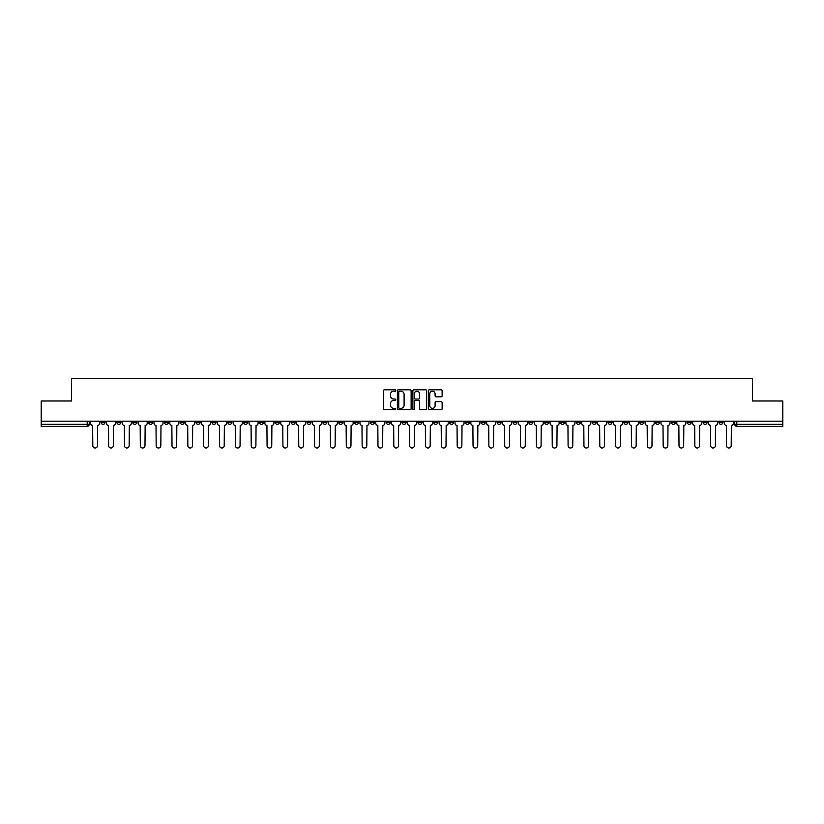 <?xml version="1.0" encoding="UTF-8"?>
<svg xmlns="http://www.w3.org/2000/svg" width="824" height="824" viewBox="0 0 824 824"><rect width="100%" height="100%" fill="white"/><g stroke="black" fill="none" stroke-linecap="round" stroke-linejoin="round"><path stroke-width="1.24" d="M395.747 390.494A0.7 0.7 0 0 0 395.057 389.793L384.458 389.793A0.999 0.999 0 0 0 383.469 390.792L383.469 408.735A0.999 0.999 0 0 0 384.458 409.734L395.057 409.734A0.7 0.7 0 0 0 395.747 409.034A0.7 0.7 0 0 0 395.057 408.333L393.687 408.333A3.193 3.193 0 0 1 390.494 405.14L390.494 403.647A3.193 3.193 0 0 1 393.687 400.464L395.057 400.464A0.7 0.7 0 0 0 395.747 399.764A0.7 0.7 0 0 0 395.057 399.063L393.687 399.063A3.193 3.193 0 0 1 390.494 395.87L390.494 394.377A3.193 3.193 0 0 1 393.687 391.184L395.057 391.184A0.7 0.7 0 0 0 395.747 390.494M623.861 421.188L623.861 422.31L627.919 422.31A2.029 2.029 0 0 1 625.89 424.339A2.029 2.029 0 0 1 623.861 422.31L623.861 421.188M528.792 421.188L528.792 422.31L532.86 422.31A2.029 2.029 0 0 1 530.831 424.339A2.029 2.029 0 0 1 528.792 422.31L528.792 421.188M512.95 421.188L512.95 422.31L517.019 422.31A2.029 2.029 0 0 1 514.979 424.339A2.029 2.029 0 0 1 512.95 422.31L512.95 421.188M417.892 421.188L417.892 422.31L421.95 422.31A2.029 2.029 0 0 1 419.921 424.339A2.029 2.029 0 0 1 417.892 422.31L417.892 421.188M402.05 421.188L402.05 422.31L406.108 422.31A2.029 2.029 0 0 1 404.079 424.339A2.029 2.029 0 0 1 402.05 422.31L402.05 421.188M386.199 421.188L386.199 422.31L390.267 422.31A2.029 2.029 0 0 1 388.238 424.339A2.029 2.029 0 0 1 386.199 422.31L386.199 421.188M354.516 421.188L354.516 422.31L358.574 422.31A2.029 2.029 0 0 1 356.545 424.339A2.029 2.029 0 0 1 354.516 422.31L354.516 421.188M322.833 422.31L322.833 421.188L322.833 422.31A2.029 2.029 0 0 0 324.862 424.339A2.029 2.029 0 0 1 322.833 422.31L326.891 422.31A2.029 2.029 0 0 1 324.862 424.339A2.029 2.029 0 0 0 326.891 422.31L326.891 421.188L326.891 422.31M306.981 422.31L306.981 421.188L306.981 422.31A2.029 2.029 0 0 0 309.021 424.339A2.029 2.029 0 0 1 306.981 422.31L311.05 422.31A2.029 2.029 0 0 1 309.021 424.339M291.14 422.31L291.14 421.188L291.14 422.31A2.029 2.029 0 0 0 293.169 424.339A2.029 2.029 0 0 1 291.14 422.31L295.208 422.31A2.029 2.029 0 0 1 293.169 424.339A2.029 2.029 0 0 0 295.208 422.31L295.208 421.188L295.208 422.31M275.298 421.188L275.298 422.31L279.357 422.31A2.029 2.029 0 0 1 277.327 424.339A2.029 2.029 0 0 1 275.298 422.31L275.298 421.188M259.457 421.188L259.457 422.31L263.515 422.31A2.029 2.029 0 0 1 261.486 424.339A2.029 2.029 0 0 1 259.457 422.31L259.457 421.188M243.616 421.188L243.616 422.31L247.674 422.31A2.029 2.029 0 0 1 245.645 424.339A2.029 2.029 0 0 1 243.616 422.31L243.616 421.188M227.764 422.31L227.764 421.188L227.764 422.31A2.029 2.029 0 0 0 229.803 424.339A2.029 2.029 0 0 1 227.764 422.31L231.832 422.31A2.029 2.029 0 0 1 229.803 424.339M196.081 422.31L196.081 421.188L196.081 422.31A2.029 2.029 0 0 0 198.11 424.339A2.029 2.029 0 0 1 196.081 422.31L200.139 422.31A2.029 2.029 0 0 1 198.11 424.339A2.029 2.029 0 0 0 200.139 422.31L200.139 421.188L200.139 422.31M180.24 422.31L180.24 421.188L180.24 422.31A2.029 2.029 0 0 0 182.269 424.339A2.029 2.029 0 0 1 180.24 422.31L184.298 422.31A2.029 2.029 0 0 1 182.269 424.339A2.029 2.029 0 0 0 184.298 422.31L184.298 421.188L184.298 422.31M164.398 422.31L164.398 421.188L164.398 422.31A2.029 2.029 0 0 0 166.427 424.339A2.029 2.029 0 0 1 164.398 422.31L168.457 422.31A2.029 2.029 0 0 1 166.427 424.339A2.029 2.029 0 0 0 168.457 422.31L168.457 421.188L168.457 422.31M148.547 422.31L148.547 421.188L148.547 422.31A2.029 2.029 0 0 0 150.586 424.339A2.029 2.029 0 0 1 148.547 422.31L152.615 422.31A2.029 2.029 0 0 1 150.586 424.339M132.705 422.31L132.705 421.188L132.705 422.31A2.029 2.029 0 0 0 134.734 424.339A2.029 2.029 0 0 1 132.705 422.31L136.774 422.31A2.029 2.029 0 0 1 134.734 424.339A2.029 2.029 0 0 0 136.774 422.31L136.774 421.188L136.774 422.31M116.864 422.31L116.864 421.188L116.864 422.31A2.029 2.029 0 0 0 118.893 424.339A2.029 2.029 0 0 1 116.864 422.31L120.922 422.31A2.029 2.029 0 0 1 118.893 424.339A2.029 2.029 0 0 0 120.922 422.31L120.922 421.188L120.922 422.31M441.139 396.818A0.999 0.999 0 0 0 442.127 395.829L442.127 390.792A0.999 0.999 0 0 0 441.139 389.793L429.366 389.793A0.999 0.999 0 0 0 428.377 390.792L428.377 408.735A0.999 0.999 0 0 0 429.366 409.734L441.139 409.734A0.999 0.999 0 0 0 442.127 408.735L442.127 402.658A0.999 0.999 0 0 0 441.139 401.659L436.102 401.659A0.999 0.999 0 0 0 435.103 402.658L435.103 405.666A2.668 2.668 0 0 1 432.435 408.333A2.668 2.668 0 0 1 429.767 405.666L429.767 393.851A2.668 2.668 0 0 1 432.435 391.184A2.668 2.668 0 0 1 435.103 393.851L435.103 395.829A0.999 0.999 0 0 0 436.102 396.818L441.139 396.818M41.2 421.188L41.2 400.979L71.461 400.979L71.461 378.329L752.539 378.329L752.539 400.979L782.8 400.979L782.8 421.188L41.2 421.188L41.2 424.339L89.239 424.339L89.239 421.188L89.239 424.339A2.029 2.029 0 0 1 87.21 426.368L41.2 426.368L41.2 424.339M411.125 390.792A0.999 0.999 0 0 0 410.136 389.793L398.363 389.793A0.999 0.999 0 0 0 397.374 390.792L397.374 408.735A0.999 0.999 0 0 0 398.363 409.734L410.136 409.734A0.999 0.999 0 0 0 411.125 408.735L411.125 390.792M413.864 389.793L425.637 389.793A0.999 0.999 0 0 1 426.626 390.792L426.626 408.735A0.999 0.999 0 0 1 425.637 409.734L420.601 409.734A0.999 0.999 0 0 1 419.601 408.735L419.601 401.453A0.999 0.999 0 0 0 418.602 400.464L415.265 400.464A0.999 0.999 0 0 0 414.266 401.453L414.266 409.034A0.7 0.7 0 0 1 413.566 409.734A0.7 0.7 0 0 1 412.876 409.034L412.876 390.792A0.999 0.999 0 0 1 413.864 389.793M734.761 421.188L734.761 424.339L782.8 424.339L782.8 426.368L736.79 426.368A2.029 2.029 0 0 1 734.761 424.339A2.029 2.029 0 0 0 736.79 426.368L736.79 421.188M782.8 421.188L782.8 424.339M722.978 421.188L722.978 422.31A2.029 2.029 0 0 1 720.949 424.339A2.029 2.029 0 0 1 718.919 422.31L722.978 422.31M718.919 421.188L718.919 422.31M707.136 422.31L707.136 421.188L707.136 422.31A2.029 2.029 0 0 1 705.107 424.339A2.029 2.029 0 0 1 703.078 422.31L707.136 422.31A2.029 2.029 0 0 1 705.107 424.339M703.078 421.188L703.078 422.31M691.295 421.188L691.295 422.31A2.029 2.029 0 0 1 689.266 424.339A2.029 2.029 0 0 1 687.226 422.31A2.029 2.029 0 0 0 689.266 424.339M687.226 421.188L687.226 422.31L691.295 422.31M675.453 421.188L675.453 422.31A2.029 2.029 0 0 1 673.414 424.339A2.029 2.029 0 0 1 671.385 422.31L675.453 422.31A2.029 2.029 0 0 1 673.414 424.339M671.385 421.188L671.385 422.31M659.602 421.188L659.602 422.31A2.029 2.029 0 0 1 657.573 424.339A2.029 2.029 0 0 1 655.544 422.31A2.029 2.029 0 0 0 657.573 424.339M655.544 421.188L655.544 422.31L659.602 422.31M643.76 421.188L643.76 422.31A2.029 2.029 0 0 1 641.731 424.339A2.029 2.029 0 0 1 639.702 422.31L643.76 422.31M639.702 421.188L639.702 422.31M627.919 421.188L627.919 422.31A2.029 2.029 0 0 1 625.89 424.339M612.077 421.188L612.077 422.31A2.029 2.029 0 0 1 610.048 424.339A2.029 2.029 0 0 1 608.009 422.31L612.077 422.31M608.009 421.188L608.009 422.31M596.236 421.188L596.236 422.31A2.029 2.029 0 0 1 594.197 424.339A2.029 2.029 0 0 1 592.168 422.31L596.236 422.31M592.168 421.188L592.168 422.31M580.384 421.188L580.384 422.31A2.029 2.029 0 0 1 578.355 424.339A2.029 2.029 0 0 1 576.326 422.31A2.029 2.029 0 0 0 578.355 424.339M576.326 421.188L576.326 422.31L580.384 422.31M564.543 421.188L564.543 422.31A2.029 2.029 0 0 1 562.514 424.339A2.029 2.029 0 0 1 560.485 422.31L564.543 422.31M560.485 421.188L560.485 422.31M548.702 421.188L548.702 422.31A2.029 2.029 0 0 1 546.673 424.339A2.029 2.029 0 0 1 544.643 422.31L548.702 422.31M544.643 421.188L544.643 422.31M532.86 421.188L532.86 422.31M517.019 421.188L517.019 422.31L517.019 421.188M501.167 421.188L501.167 422.31A2.029 2.029 0 0 1 499.138 424.339A2.029 2.029 0 0 1 497.109 422.31L501.167 422.31M497.109 421.188L497.109 422.31M485.326 421.188L485.326 422.31A2.029 2.029 0 0 1 483.297 424.339A2.029 2.029 0 0 1 481.267 422.31L485.326 422.31M481.267 421.188L481.267 422.31M469.484 421.188L469.484 422.31A2.029 2.029 0 0 1 467.455 424.339A2.029 2.029 0 0 1 465.426 422.31L469.484 422.31M465.426 421.188L465.426 422.31M453.643 421.188L453.643 422.31A2.029 2.029 0 0 1 451.614 424.339A2.029 2.029 0 0 1 449.574 422.31L453.643 422.31M449.574 421.188L449.574 422.31M437.802 421.188L437.802 422.31A2.029 2.029 0 0 1 435.762 424.339A2.029 2.029 0 0 1 433.733 422.31L437.802 422.31M433.733 421.188L433.733 422.31M421.95 421.188L421.95 422.31A2.029 2.029 0 0 1 419.921 424.339M406.108 421.188L406.108 422.31M390.267 422.31L390.267 421.188L390.267 422.31A2.029 2.029 0 0 1 388.238 424.339M374.426 421.188L374.426 422.31A2.029 2.029 0 0 1 372.386 424.339A2.029 2.029 0 0 1 370.357 422.31A2.029 2.029 0 0 0 372.386 424.339A2.029 2.029 0 0 0 374.426 422.31L370.357 422.31L370.357 421.188M358.574 422.31L358.574 421.188L358.574 422.31A2.029 2.029 0 0 1 356.545 424.339M342.733 421.188L342.733 422.31A2.029 2.029 0 0 1 340.703 424.339A2.029 2.029 0 0 1 338.674 422.31A2.029 2.029 0 0 0 340.703 424.339M338.674 421.188L338.674 422.31L342.733 422.31M311.05 421.188L311.05 422.31L311.05 421.188M279.357 422.31L279.357 421.188L279.357 422.31A2.029 2.029 0 0 1 277.327 424.339M263.515 422.31L263.515 421.188L263.515 422.31A2.029 2.029 0 0 1 261.486 424.339M247.674 422.31L247.674 421.188L247.674 422.31A2.029 2.029 0 0 1 245.645 424.339M231.832 421.188L231.832 422.31L231.832 421.188M215.991 422.31L215.991 421.188L215.991 422.31A2.029 2.029 0 0 1 213.952 424.339A2.029 2.029 0 0 1 211.923 422.31L215.991 422.31A2.029 2.029 0 0 1 213.952 424.339M211.923 421.188L211.923 422.31M152.615 421.188L152.615 422.31L152.615 421.188M105.081 421.188L105.081 422.31A2.029 2.029 0 0 1 103.052 424.339A2.029 2.029 0 0 1 101.022 422.31A2.029 2.029 0 0 0 103.052 424.339A2.029 2.029 0 0 0 105.081 422.31L105.081 421.188M101.022 421.188L101.022 422.31L105.081 422.31M87.21 421.188L87.21 426.368A2.029 2.029 0 0 0 89.239 424.339M399.465 391.184A0.7 0.7 0 0 0 398.764 391.884L398.764 407.633A0.7 0.7 0 0 0 399.465 408.333L400.907 408.333A3.193 3.193 0 0 0 404.1 405.14L404.1 394.377A3.193 3.193 0 0 0 400.907 391.184L399.465 391.184M419.601 393.903A2.668 2.668 0 0 0 416.934 391.235A2.668 2.668 0 0 0 414.266 393.903L414.266 398.064A0.999 0.999 0 0 0 415.265 399.063L418.602 399.063A0.999 0.999 0 0 0 419.601 398.064L419.601 393.903M90.609 421.188L90.609 423.32A2.029 2.029 139.8 0 0 92.638 425.359L92.793 445.671A2.338 2.338 139.8 0 0 95.131 447.998A2.338 2.338 139.8 0 0 97.469 445.671L97.613 425.359A2.029 2.029 139.8 0 0 99.653 423.32L99.653 421.188M106.45 421.188L106.45 423.32A2.029 2.029 139.8 0 0 108.48 425.359L108.634 445.671A2.338 2.338 139.8 0 0 110.972 447.998A2.338 2.338 139.8 0 0 113.31 445.671L113.465 425.359A2.029 2.029 139.8 0 0 115.494 423.32L115.494 421.188M122.292 421.188L122.292 423.32A2.029 2.029 139.8 0 0 124.331 425.359L124.475 445.671A2.338 2.338 139.8 0 0 126.814 447.998A2.338 2.338 139.8 0 0 129.152 445.671L129.306 425.359A2.029 2.029 139.8 0 0 131.335 423.32L131.335 421.188M138.144 421.188L138.144 423.32A2.029 2.029 139.8 0 0 140.173 425.359L140.327 445.671A2.338 2.338 139.8 0 0 142.655 447.998A2.338 2.338 139.8 0 0 144.993 445.671L145.148 425.359A2.029 2.029 139.8 0 0 147.177 423.32L147.177 421.188M153.985 421.188L153.985 423.32A2.029 2.029 139.8 0 0 156.014 425.359L156.169 445.671A2.338 2.338 139.8 0 0 158.507 447.998A2.338 2.338 139.8 0 0 160.835 445.671L160.989 425.359A2.029 2.029 139.8 0 0 163.018 423.32L163.018 421.188M169.826 421.188L169.826 423.32A2.029 2.029 139.8 0 0 171.856 425.359L172.01 445.671A2.338 2.338 139.8 0 0 174.348 447.998A2.338 2.338 139.8 0 0 176.686 445.671L176.83 425.359A2.029 2.029 139.8 0 0 178.87 423.32L178.87 421.188M185.668 421.188L185.668 423.32A2.029 2.029 139.8 0 0 187.707 425.359L187.851 445.671A2.338 2.338 139.8 0 0 190.19 447.998A2.338 2.338 139.8 0 0 192.528 445.671L192.682 425.359A2.029 2.029 139.8 0 0 194.711 423.32L194.711 421.188M201.52 421.188L201.52 423.32A2.029 2.029 139.8 0 0 203.549 425.359L203.693 445.671A2.338 2.338 139.8 0 0 206.031 447.998A2.338 2.338 139.8 0 0 208.369 445.671L208.523 425.359A2.029 2.029 139.8 0 0 210.553 423.32L210.553 421.188M217.361 421.188L217.361 423.32A2.029 2.029 139.8 0 0 219.39 425.359L219.544 445.671A2.338 2.338 139.8 0 0 221.872 447.998A2.338 2.338 139.8 0 0 224.21 445.671L224.365 425.359A2.029 2.029 139.8 0 0 226.394 423.32L226.394 421.188M233.202 421.188L233.202 423.32A2.029 2.029 139.8 0 0 235.231 425.359L235.386 445.671A2.338 2.338 139.8 0 0 237.724 447.998A2.338 2.338 139.8 0 0 240.052 445.671L240.206 425.359A2.029 2.029 139.8 0 0 242.235 423.32L242.235 421.188M249.044 421.188L249.044 423.32A2.029 2.029 139.8 0 0 251.073 425.359L251.227 445.671A2.338 2.338 139.8 0 0 253.565 447.998A2.338 2.338 139.8 0 0 255.904 445.671L256.048 425.359A2.029 2.029 139.8 0 0 258.087 423.32L258.087 421.188M264.885 421.188L264.885 423.32A2.029 2.029 139.8 0 0 266.924 425.359L267.069 445.671A2.338 2.338 139.8 0 0 269.407 447.998A2.338 2.338 139.8 0 0 271.745 445.671L271.899 425.359A2.029 2.029 139.8 0 0 273.928 423.32L273.928 421.188M280.737 421.188L280.737 423.32A2.029 2.029 139.8 0 0 282.766 425.359L282.92 445.671A2.338 2.338 139.8 0 0 285.248 447.998A2.338 2.338 139.8 0 0 287.586 445.671L287.741 425.359A2.029 2.029 139.8 0 0 289.77 423.32L289.77 421.188M296.578 421.188L296.578 423.32A2.029 2.029 139.8 0 0 298.607 425.359L298.762 445.671A2.338 2.338 139.8 0 0 301.1 447.998A2.338 2.338 139.8 0 0 303.428 445.671L303.582 425.359A2.029 2.029 139.8 0 0 305.611 423.32L305.611 421.188M312.42 421.188L312.42 423.32A2.029 2.029 139.8 0 0 314.449 425.359L314.603 445.671A2.338 2.338 139.8 0 0 316.941 447.998A2.338 2.338 139.8 0 0 319.279 445.671L319.424 425.359A2.029 2.029 139.8 0 0 321.463 423.32L321.463 421.188M328.261 421.188L328.261 423.32A2.029 2.029 139.8 0 0 330.29 425.359L330.445 445.671A2.338 2.338 139.8 0 0 332.783 447.998A2.338 2.338 139.8 0 0 335.121 445.671L335.275 425.359A2.029 2.029 139.8 0 0 337.304 423.32L337.304 421.188M344.102 421.188L344.102 423.32A2.029 2.029 139.8 0 0 346.142 425.359L346.286 445.671A2.338 2.338 139.8 0 0 348.624 447.998A2.338 2.338 139.8 0 0 350.962 445.671L351.117 425.359A2.029 2.029 139.8 0 0 353.146 423.32L353.146 421.188M359.954 421.188L359.954 423.32A2.029 2.029 139.8 0 0 361.983 425.359L362.138 445.671A2.338 2.338 139.8 0 0 364.466 447.998A2.338 2.338 139.8 0 0 366.804 445.671L366.958 425.359A2.029 2.029 139.8 0 0 368.987 423.32L368.987 421.188M375.796 421.188L375.796 423.32A2.029 2.029 139.8 0 0 377.825 425.359L377.979 445.671A2.338 2.338 139.8 0 0 380.317 447.998A2.338 2.338 139.8 0 0 382.645 445.671L382.799 425.359A2.029 2.029 139.8 0 0 384.829 423.32L384.829 421.188M391.637 421.188L391.637 423.32A2.029 2.029 139.8 0 0 393.666 425.359L393.821 445.671A2.338 2.338 139.8 0 0 396.159 447.998A2.338 2.338 139.8 0 0 398.497 445.671L398.641 425.359A2.029 2.029 139.8 0 0 400.68 423.32L400.68 421.188M407.478 421.188L407.478 423.32A2.029 2.029 139.8 0 0 409.507 425.359L409.662 445.671A2.338 2.338 139.8 0 0 412 447.998A2.338 2.338 139.8 0 0 414.338 445.671L414.493 425.359A2.029 2.029 139.8 0 0 416.522 423.32L416.522 421.188M423.32 421.188L423.32 423.32A2.029 2.029 139.8 0 0 425.359 425.359L425.503 445.671A2.338 2.338 139.8 0 0 427.841 447.998A2.338 2.338 139.8 0 0 430.179 445.671L430.334 425.359A2.029 2.029 139.8 0 0 432.363 423.32L432.363 421.188M439.171 421.188L439.171 423.32A2.029 2.029 139.8 0 0 441.201 425.359L441.355 445.671A2.338 2.338 139.8 0 0 443.683 447.998A2.338 2.338 139.8 0 0 446.021 445.671L446.175 425.359A2.029 2.029 139.8 0 0 448.204 423.32L448.204 421.188M455.013 421.188L455.013 423.32A2.029 2.029 139.8 0 0 457.042 425.359L457.196 445.671A2.338 2.338 139.8 0 0 459.534 447.998A2.338 2.338 139.8 0 0 461.862 445.671L462.017 425.359A2.029 2.029 139.8 0 0 464.046 423.32L464.046 421.188M470.854 421.188L470.854 423.32A2.029 2.029 139.8 0 0 472.883 425.359L473.038 445.671A2.338 2.338 139.8 0 0 475.376 447.998A2.338 2.338 139.8 0 0 477.714 445.671L477.858 425.359A2.029 2.029 139.8 0 0 479.898 423.32L479.898 421.188M486.696 421.188L486.696 423.32A2.029 2.029 139.8 0 0 488.725 425.359L488.879 445.671A2.338 2.338 139.8 0 0 491.217 447.998A2.338 2.338 139.8 0 0 493.555 445.671L493.71 425.359A2.029 2.029 139.8 0 0 495.739 423.32L495.739 421.188M502.537 421.188L502.537 423.32A2.029 2.029 139.8 0 0 504.576 425.359L504.721 445.671A2.338 2.338 139.8 0 0 507.059 447.998A2.338 2.338 139.8 0 0 509.397 445.671L509.551 425.359A2.029 2.029 139.8 0 0 511.58 423.32L511.58 421.188M518.389 421.188L518.389 423.32A2.029 2.029 139.8 0 0 520.418 425.359L520.572 445.671A2.338 2.338 139.8 0 0 522.9 447.998A2.338 2.338 139.8 0 0 525.238 445.671L525.393 425.359A2.029 2.029 139.8 0 0 527.422 423.32L527.422 421.188M534.23 421.188L534.23 423.32A2.029 2.029 139.8 0 0 536.259 425.359L536.414 445.671A2.338 2.338 139.8 0 0 538.752 447.998A2.338 2.338 139.8 0 0 541.08 445.671L541.234 425.359A2.029 2.029 139.8 0 0 543.263 423.32L543.263 421.188M550.072 421.188L550.072 423.32A2.029 2.029 139.8 0 0 552.101 425.359L552.255 445.671A2.338 2.338 139.8 0 0 554.593 447.998A2.338 2.338 139.8 0 0 556.931 445.671L557.076 425.359A2.029 2.029 139.8 0 0 559.115 423.32L559.115 421.188M565.913 421.188L565.913 423.32A2.029 2.029 139.8 0 0 567.952 425.359L568.096 445.671A2.338 2.338 139.8 0 0 570.435 447.998A2.338 2.338 139.8 0 0 572.773 445.671L572.927 425.359A2.029 2.029 139.8 0 0 574.956 423.32L574.956 421.188M581.765 421.188L581.765 423.32A2.029 2.029 139.8 0 0 583.794 425.359L583.948 445.671A2.338 2.338 139.8 0 0 586.276 447.998A2.338 2.338 139.8 0 0 588.614 445.671L588.769 425.359A2.029 2.029 139.8 0 0 590.798 423.32L590.798 421.188M597.606 421.188L597.606 423.32A2.029 2.029 139.8 0 0 599.635 425.359L599.79 445.671A2.338 2.338 139.8 0 0 602.128 447.998A2.338 2.338 139.8 0 0 604.456 445.671L604.61 425.359A2.029 2.029 139.8 0 0 606.639 423.32L606.639 421.188M613.447 421.188L613.447 423.32A2.029 2.029 139.8 0 0 615.476 425.359L615.631 445.671A2.338 2.338 139.8 0 0 617.969 447.998A2.338 2.338 139.8 0 0 620.307 445.671L620.451 425.359A2.029 2.029 139.8 0 0 622.481 423.32L622.481 421.188M629.289 421.188L629.289 423.32A2.029 2.029 139.8 0 0 631.318 425.359L631.472 445.671A2.338 2.338 139.8 0 0 633.811 447.998A2.338 2.338 139.8 0 0 636.149 445.671L636.293 425.359A2.029 2.029 139.8 0 0 638.332 423.32L638.332 421.188M645.13 421.188L645.13 423.32A2.029 2.029 139.8 0 0 647.17 425.359L647.314 445.671A2.338 2.338 139.8 0 0 649.652 447.998A2.338 2.338 139.8 0 0 651.99 445.671L652.144 425.359A2.029 2.029 139.8 0 0 654.174 423.32L654.174 421.188M660.982 421.188L660.982 423.32A2.029 2.029 139.8 0 0 663.011 425.359L663.166 445.671A2.338 2.338 139.8 0 0 665.493 447.998A2.338 2.338 139.8 0 0 667.831 445.671L667.986 425.359A2.029 2.029 139.8 0 0 670.015 423.32L670.015 421.188M676.823 421.188L676.823 423.32A2.029 2.029 139.8 0 0 678.852 425.359L679.007 445.671A2.338 2.338 139.8 0 0 681.345 447.998A2.338 2.338 139.8 0 0 683.673 445.671L683.827 425.359A2.029 2.029 139.8 0 0 685.856 423.32L685.856 421.188M692.665 421.188L692.665 423.32A2.029 2.029 139.8 0 0 694.694 425.359L694.848 445.671A2.338 2.338 139.8 0 0 697.186 447.998A2.338 2.338 139.8 0 0 699.524 445.671L699.669 425.359A2.029 2.029 139.8 0 0 701.708 423.32L701.708 421.188M708.506 421.188L708.506 423.32A2.029 2.029 139.8 0 0 710.535 425.359L710.69 445.671A2.338 2.338 139.8 0 0 713.028 447.998A2.338 2.338 139.8 0 0 715.366 445.671L715.52 425.359A2.029 2.029 139.8 0 0 717.549 423.32L717.549 421.188M724.347 421.188L724.347 423.32A2.029 2.029 139.8 0 0 726.387 425.359L726.531 445.671A2.338 2.338 139.8 0 0 728.869 447.998A2.338 2.338 139.8 0 0 731.207 445.671L731.362 425.359A2.029 2.029 139.8 0 0 733.391 423.32L733.391 421.188"/></g></svg>

